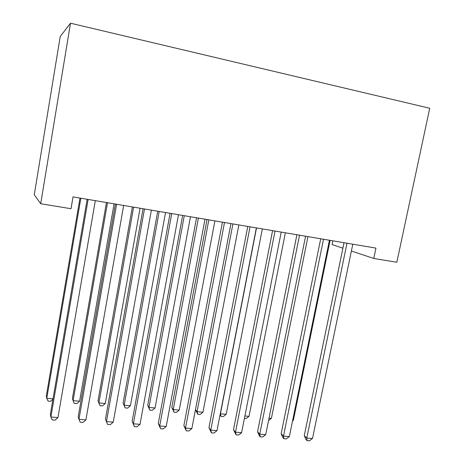 <?xml version="1.0" encoding="UTF-8"?>
<svg xmlns="http://www.w3.org/2000/svg" width="464" height="464" viewBox="0 0 464 464"><rect width="100%" height="100%" fill="white"/><g stroke="black" fill="none" stroke-linecap="round" stroke-linejoin="round"><path stroke-width="0.7" d="M34.272 194.747L60.227 36.499L70.505 23.2L429.728 108.263L396.824 262.259L373.769 258.471L375.95 248.112L73.028 196.893L71.027 208.719L40.704 203.737L34.272 194.747M332.885 240.833L332.114 244.603L342.908 248.194M40.704 203.737L70.505 23.2M351.381 251.018L373.769 258.471M344.039 242.718L304.274 435.65L306.756 438.057L346.991 243.217M312.504 438.526L309.378 440.8L307.081 440.614L306.756 438.057L312.504 438.526L352.797 244.197M307.081 440.614L306.083 439.646L304.274 435.65M292.68 420.262L293.352 420.32L330.101 240.364M293.352 420.32L292.546 420.923M320.711 238.774L281.149 433.73L283.475 436.137L323.501 239.244M289.339 436.618L286.23 438.921L283.887 438.729L283.475 436.137L289.339 436.618L329.428 240.248M283.887 438.729L282.953 437.755L281.149 433.73M296.902 234.749L257.566 431.764L259.724 434.182L299.524 235.19M265.71 434.675L262.612 437.001L260.229 436.81L259.724 434.182L265.71 434.675L305.573 236.217M260.229 436.81L259.359 435.835L257.566 431.764M269.027 418.145L271.388 418.354L307.945 236.617M271.388 418.354L268.557 420.506M244.893 415.988L249.006 416.353L285.366 232.795M249.006 416.353L246.129 418.58L244.412 418.429M272.594 230.637L233.502 429.763L235.492 432.193L275.042 231.049M241.593 432.692L238.519 435.046L236.083 434.849L235.492 432.193L241.593 432.692L281.219 232.099M236.083 434.849L233.502 429.763M247.776 226.444L208.945 427.721L210.749 430.157L250.044 226.826M216.984 430.667L213.927 433.051L211.439 432.848L210.749 430.157L216.984 430.667L256.348 227.894M211.439 432.848L208.945 427.721M256.511 227.917L220.423 413.801L226.194 414.317L262.34 228.903M220.29 413.639L221.032 416.359L220.052 414.857M226.194 414.317L223.335 416.568L221.032 416.359M232.911 223.926L197.061 411.713L202.942 412.241L238.856 224.93M195.483 409.59L197.061 411.713L197.757 414.306L195.483 409.602M202.942 412.241L200.1 414.514L197.757 414.306M222.43 222.157L183.877 425.633L185.496 428.075L224.501 222.505M191.858 428.603L188.825 431.015L186.284 430.807L185.496 428.075L191.858 428.603L230.944 223.596M186.284 430.807L183.877 425.633M207.019 219.547L171.813 407.433L173.24 409.584L179.237 410.118L214.902 220.881M208.835 219.855L173.24 409.584L174.023 412.206L171.813 407.433M179.237 410.118L176.419 412.421L174.023 412.206M196.539 217.778L158.288 423.504L159.709 425.958L198.412 218.092M166.205 426.491L163.195 428.933L160.602 428.724L159.709 425.958L166.205 426.491L204.995 219.205M160.602 428.724L158.288 423.504M182.636 215.429L147.697 405.258L148.944 407.409L155.063 407.96L190.46 216.752M184.272 215.702L148.944 407.409L149.826 410.072L147.697 405.258M155.063 407.96L152.262 410.286L149.826 410.072M170.085 213.307L132.153 421.329L133.371 423.789L171.744 213.585M140.006 424.334L137.025 426.81L134.374 426.596L133.371 423.789L140.006 424.334L178.472 214.722M134.374 426.596L132.153 421.329M157.754 211.219L123.099 403.036L124.166 405.194L130.407 405.756L165.52 212.535M159.21 211.468L124.166 405.194L125.141 407.891L123.099 403.036M130.407 405.756L127.629 408.111L125.141 407.891M143.051 208.736L105.461 419.108L106.465 421.573L144.49 208.974M113.245 422.136L110.287 424.635L107.584 424.421L106.465 421.573L113.245 422.136L151.368 210.14M107.584 424.421L105.461 419.108M132.362 206.927L98.008 400.774L98.89 402.938L105.258 403.506L140.07 208.232M133.62 207.141L98.89 402.938L99.963 405.664L98.008 400.774M105.258 403.506L102.503 405.89L99.963 405.664M115.414 204.061L78.196 416.84L78.973 419.311L116.621 204.264M85.904 419.885L82.975 422.42L80.214 422.194L78.973 419.311L85.904 419.885L123.656 205.453M106.447 202.542L72.413 398.466L73.097 400.629L79.593 401.209L114.08 203.835M107.503 202.722L73.097 400.629L74.275 403.396L76.867 403.622L79.593 401.209M87.157 199.282L50.332 414.52L50.878 417.003L88.119 199.445M57.959 417.583L55.065 420.152L52.235 419.926L50.878 417.003L57.959 417.583L95.317 200.663M79.982 198.07L46.296 396.105L46.771 398.28L53.018 398.837M80.829 198.215L46.771 398.28L48.059 401.082L50.704 401.314L52.937 399.289M346.968 243.362L345.958 243.043M323.478 239.389L322.526 239.082M299.5 235.335L298.607 235.033M275.019 231.2L274.189 230.91M250.015 226.971L249.249 226.693M224.477 222.656L223.781 222.384M198.383 218.248L197.757 217.981M171.721 213.742L171.164 213.486M144.466 209.131L143.985 208.893M116.597 204.421L116.203 204.195M88.096 199.607L87.783 199.387"/></g></svg>
